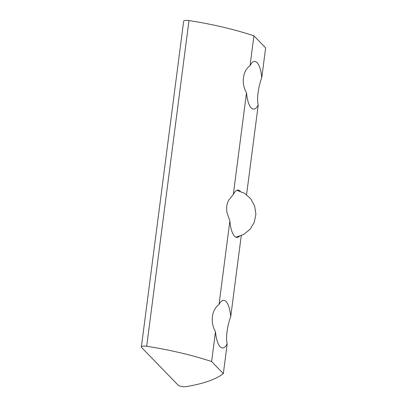 <?xml version="1.0" encoding="UTF-8"?>
<svg xmlns="http://www.w3.org/2000/svg" width="407" height="407" viewBox="0 0 407 407"><rect width="100%" height="100%" fill="white"/><g stroke="black" fill="none" stroke-linecap="round" stroke-linejoin="round"><path stroke-width="0.61" d="M141.361 346.973A4.772 1.394 7.4 0 1 144.627 346.077A4.772 1.394 7.4 0 1 146.688 346.265A143.111 41.84 7.4 0 1 211.615 361.543L223.336 373.626A143.111 41.84 7.4 0 1 185.862 386.65A4.772 1.394 7.4 0 1 178.113 385.144L141.59 347.486A4.772 1.394 7.4 0 1 141.361 346.973L183.664 21.245A4.772 1.394 7.4 0 1 186.93 20.35A4.772 1.394 7.4 0 1 188.99 20.538A143.111 41.84 7.4 0 1 253.922 35.816L265.639 47.899L261.762 77.757C258.252 86.808 256.583 99.557 258.236 104.899A23.85 7.875 -88.7 0 1 253.612 109.132A23.85 7.875 -88.7 0 1 251.2 107.906A23.85 7.875 -88.7 0 1 246.515 92.816C241.03 83.567 242.643 70.818 250.04 65.675A23.85 7.875 -88.7 0 1 254.665 61.442A23.85 7.875 -88.7 0 1 257.076 62.668A23.85 7.875 -88.7 0 1 261.762 77.757M215.491 331.685C210.007 322.43 211.62 309.686 219.017 304.538A23.85 7.875 -88.7 0 1 223.641 300.305A23.85 7.875 -88.7 0 1 226.053 301.531A23.85 7.875 -88.7 0 1 230.738 316.621C227.228 325.676 225.559 338.421 227.213 343.767A23.85 7.875 -88.7 0 1 222.593 348A23.85 7.875 -88.7 0 1 220.177 346.774A23.85 7.875 -88.7 0 1 215.491 331.685L211.615 361.543M258.236 104.899L246.571 194.724M241.254 235.653L230.738 316.621M227.213 343.767L223.336 373.626M253.922 35.816L250.04 65.675M219.017 304.538L229.869 220.996L227.096 213.003C226.114 208.201 226.674 203.892 228.775 200.071L233.318 194.46L246.515 92.816M239.321 236.365A23.662 7.814 -88.7 0 1 236.93 237.423A23.662 7.814 -88.7 0 1 229.869 220.996M233.318 194.46A23.662 7.814 -88.7 0 1 237.973 190.11A23.662 7.814 -88.7 0 1 240.313 191.275M146.688 346.265L188.99 20.538M235.897 237.189L243.625 234.503L250.015 229.339L254.283 222.288L255.896 214.199L254.655 206.039L250.712 198.794L244.546 193.335L236.925 190.298"/></g></svg>
